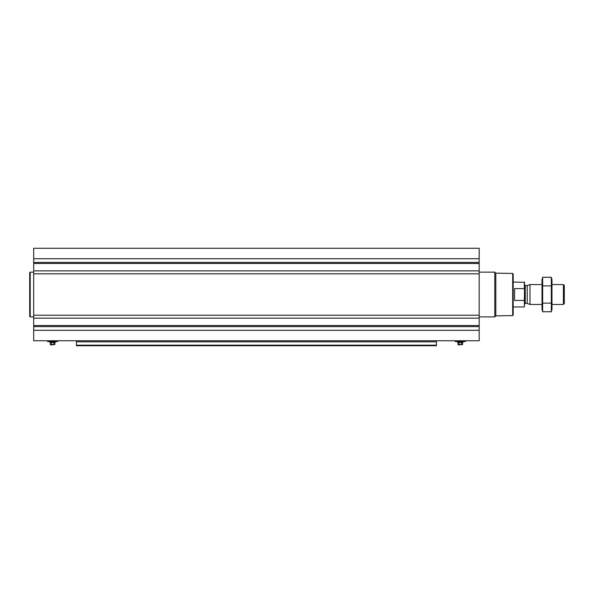 <?xml version="1.0" encoding="UTF-8"?>
<svg xmlns="http://www.w3.org/2000/svg" width="594" height="594" viewBox="0 0 594 594"><rect width="100%" height="100%" fill="white"/><g stroke="black" fill="none" stroke-linecap="round" stroke-linejoin="round"><path stroke-width="0.89" d="M479.18 270.871L479.18 340.756L33.68 340.756L33.68 248.277L479.18 248.277L479.18 270.871L33.68 270.871M436.419 345.73L436.419 340.756M436.419 341.825L76.44 341.825L76.44 340.756M76.44 341.825L76.44 345.73M436.419 345.723L76.44 345.723L436.419 345.723M512.689 273.448L512.689 315.585L513.186 315.087L513.186 273.945L512.689 273.448L495.804 273.151L494.787 272.141L479.18 272.141M512.689 315.585L495.804 315.874L495.804 273.151M495.804 315.874L494.787 316.892L494.787 272.141M455.16 340.756L455.331 341.55L465.236 341.55L457.595 341.55L457.595 342.448L462.971 342.448L462.971 341.55M457.989 342.448L457.989 344.535L462.578 344.535L462.578 342.448M459.132 342.448L459.132 344.535M461.434 342.448L461.434 344.535M457.989 344.535L458.382 344.928L462.578 344.535M33.68 316.892L30.197 316.892L30.197 272.141L33.68 272.141M30.197 316.892L29.7 316.394L29.7 272.639L30.197 272.141M47.446 340.756L47.617 341.55L57.521 341.55L57.7 340.756M49.889 341.55L55.257 341.55L55.257 342.448L49.889 342.448L49.889 341.55M50.275 342.448L50.275 344.535L54.871 344.535L54.871 342.448M51.426 342.448L51.426 344.535M53.72 342.448L53.72 344.535M50.275 344.535L50.676 344.928L54.871 344.535M524.524 289.04L524.324 288.61L514.582 288.61L514.582 300.416L524.324 300.416L524.524 299.985L524.324 306.942L524.524 282.284L513.186 282.083M524.324 288.61L524.324 282.083M563.387 284.571L563.387 304.455L564.3 303.541L564.3 285.484L563.387 284.571L551.967 284.571M542.025 304.455L529.974 304.455L529.974 284.571L542.025 284.571M542.656 277.287L542.025 279.648L542.025 309.377L542.656 311.739L542.656 277.287L551.336 277.287L551.336 311.739L542.656 311.739M542.656 285.9L551.336 285.9M542.656 303.126L551.336 303.126M551.336 277.287L551.967 279.648L551.967 309.377L551.336 311.739M436.419 345.188L76.44 345.188M479.18 258.717L33.68 258.717M479.18 262.422L33.68 262.422M479.18 263.476L33.68 263.476M479.18 273.819L33.68 273.819M479.18 315.214L33.68 315.214M479.18 318.161L33.68 318.161M479.18 325.549L33.68 325.549M479.18 326.603L33.68 326.603M479.18 330.316L33.68 330.316M455.242 341.498L465.236 341.55M454.989 341.053L465.406 340.756M47.535 341.498L57.611 341.498M47.275 341.053L57.87 341.053M527.234 285.566L527.234 303.46L527.234 285.566L529.974 284.571M526.975 303.415L525.267 303.415L525.267 285.617L524.524 284.868M494.787 316.892L479.18 316.892M465.325 341.498L465.577 341.053M524.324 306.942L513.186 306.942M563.387 304.455L551.967 304.455M527.234 303.46L529.974 304.455M526.975 285.617L525.267 285.617M525.267 303.415L524.524 304.158"/></g></svg>
